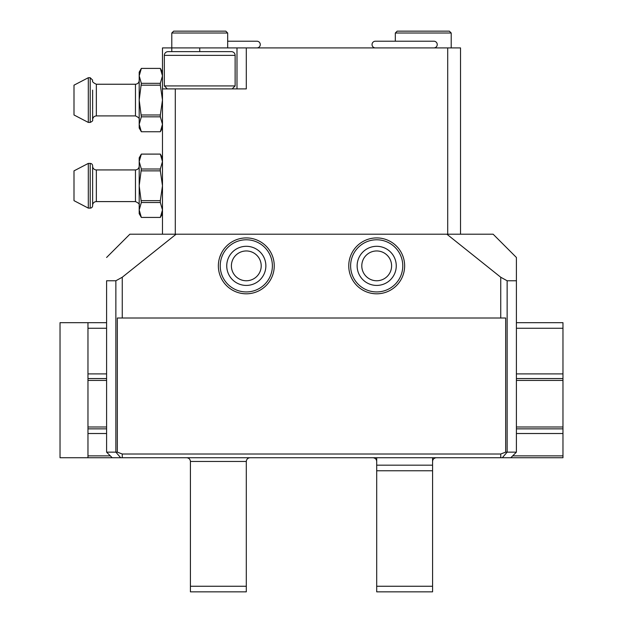 <?xml version="1.0" encoding="UTF-8"?>
<svg xmlns="http://www.w3.org/2000/svg" width="623" height="623" viewBox="0 0 623 623"><rect width="100%" height="100%" fill="white"/><g stroke="black" fill="none" stroke-linecap="round" stroke-linejoin="round"><path stroke-width="0.93" d="M256.917 47.916A3.356 3.356 0 0 0 260.274 44.56A3.356 3.356 0 0 0 256.917 41.211L227.675 41.211M375.396 47.916A3.356 3.356 0 0 1 372.04 44.56A3.356 3.356 0 0 1 375.396 41.211L433.888 41.211A3.356 3.356 0 0 1 437.237 44.56A3.356 3.356 0 0 1 433.888 47.916M139.194 90.756L139.194 109.391M139.194 175.982L139.194 195.077M92.625 166.201A3.722 3.722 0 0 0 96.347 169.931L135.464 169.931L135.464 201.595L96.347 201.595A3.722 3.722 0 0 0 92.625 205.325L92.625 205.317M92.625 109.391L92.625 90.296M90.203 163.405A2.422 2.422 0 0 1 92.625 165.827L92.625 205.699A2.422 2.422 0 0 1 90.203 208.113L88.31 208.113L88.31 163.405L90.203 163.405L90.203 208.113M447.703 234.193L162.478 234.193L162.478 47.916L447.703 47.916L447.703 234.193L493.12 234.193L516.405 257.478L516.405 280.763L516.405 257.478M391.602 265.865A14.905 14.905 0 0 1 376.697 280.763A14.905 14.905 0 0 1 361.792 265.865A14.905 14.905 0 0 1 376.697 250.96A14.905 14.905 0 0 1 391.602 265.865M261.208 265.865A14.905 14.905 0 0 1 246.303 280.763A14.905 14.905 0 0 1 231.398 265.865A14.905 14.905 0 0 1 246.303 250.96A14.905 14.905 0 0 1 261.208 265.865M218.362 265.865A27.942 27.942 0 0 1 246.303 237.916A27.942 27.942 0 0 1 274.245 265.865A27.942 27.942 0 0 1 246.303 293.807A27.942 27.942 0 0 1 218.362 265.865M376.697 237.916A27.942 27.942 0 0 1 404.639 265.865A27.942 27.942 0 0 1 376.697 293.807A27.942 27.942 0 0 1 348.755 265.865A27.942 27.942 0 0 1 376.697 237.916M396.259 265.865A19.562 19.562 0 0 1 376.697 285.42A19.562 19.562 0 0 1 357.135 265.865A19.562 19.562 0 0 1 376.697 246.303A19.562 19.562 0 0 1 396.259 265.865M265.865 265.865A19.562 19.562 0 0 1 246.303 285.42A19.562 19.562 0 0 1 226.741 265.865A19.562 19.562 0 0 1 246.303 246.303A19.562 19.562 0 0 1 265.865 265.865M220.223 265.865A26.08 26.08 0 0 1 246.303 239.785A26.08 26.08 0 0 1 272.383 265.865A26.08 26.08 0 0 1 246.303 291.938A26.08 26.08 0 0 1 220.223 265.865M376.697 239.785A26.08 26.08 0 0 1 402.777 265.865A26.08 26.08 0 0 1 376.697 291.938A26.08 26.08 0 0 1 350.617 265.865A26.08 26.08 0 0 1 376.697 239.785M171.792 33.011L173.653 31.15L225.814 31.15L227.675 33.011L171.792 33.011L171.792 51.639M395.325 33.011L397.186 31.15L449.347 31.15L451.208 33.011L395.325 33.011L395.325 41.211M232.145 88.894L235.128 85.919L164.34 85.919L164.34 55.369A3.722 3.722 0 0 1 168.062 51.639L231.398 51.639A3.722 3.722 0 0 1 235.128 55.369L164.34 55.369M162.478 128.019L160.329 131.741L141.343 131.741L139.194 124.273L139.194 128.019L141.343 131.741L160.329 131.741L162.478 124.273L160.329 116.82L141.343 116.82L139.194 124.273L139.194 100.069L141.343 116.82M162.478 213.705L160.329 217.427L141.343 217.427L160.329 217.427L162.478 209.959L160.329 202.506L141.343 202.506L139.194 209.959L139.194 213.705L141.343 217.427L139.194 209.959L139.194 185.763L141.343 202.506M96.347 115.909L135.464 115.909L135.464 84.237L96.347 84.237L96.347 115.909C94.096 116.143 92.858 117.389 92.625 119.632L92.625 110.037M90.203 122.427L90.203 77.719L88.31 77.719L88.31 122.427L90.203 122.427C92.243 121.438 93.045 120.636 92.625 120.005M88.31 163.405L73.997 170.858L73.997 200.661L88.31 208.113M88.31 77.719L73.997 85.172L73.997 114.975L88.31 122.427M460.522 234.193L460.522 47.916L447.703 47.916M92.625 90.109L92.625 100.069M162.478 157.821L160.329 154.091L141.343 154.091L139.194 157.821L139.194 185.763L141.343 169.012L160.329 169.012L160.329 170.858L141.343 170.858M162.478 72.128L160.329 68.405L141.343 68.421L139.194 75.874L141.343 68.421L139.194 72.128L139.194 100.069L141.343 83.326L160.329 83.326L160.329 85.172L141.343 85.172M176.13 234.193L122.256 277.243L115.862 280.763L106.595 280.763L106.595 452.142L112.179 457.726L510.821 457.726L516.405 452.142L516.405 280.763L507.138 280.763L500.744 277.243L446.87 234.193M141.343 154.091L139.194 161.559L141.343 154.115L160.329 154.115L162.478 161.559L160.329 169.012M139.194 161.559L141.343 169.012M139.194 75.874L141.343 83.326M236.989 47.916L236.989 88.894M500.744 454.003L122.256 454.003L117.326 452.142L117.326 318.018L505.674 318.018L505.674 452.142L500.744 454.003L500.744 457.726M160.329 170.858L162.478 185.763L160.329 200.661L141.343 200.661M160.329 200.661L160.329 202.506M141.343 114.975L160.329 114.975L160.329 116.82M160.329 85.172L162.478 100.069L160.329 114.975M141.343 68.405L160.329 68.405L162.478 75.874L160.329 83.326M505.674 452.142L516.405 452.142M106.595 452.142L117.326 452.142M175.297 234.193L175.297 88.894L246.303 88.894L246.303 47.916M162.478 88.894L175.297 88.894M106.595 280.763C106.595 250.228 106.595 250.228 106.595 280.763C106.595 250.228 106.595 250.228 106.595 280.763M162.478 234.193L129.88 234.193L106.595 257.478M221.36 253.273L219.685 257.354M376.697 457.726L376.697 461.456C376.541 459.276 375.303 458.037 372.975 457.726M436.31 457.726C433.982 458.03 432.736 459.276 432.58 461.456L432.58 465.179L376.697 465.179L376.697 591.85L432.58 591.85L432.58 465.179M112.179 457.726L60.026 457.726L60.026 322.675L106.595 322.675M376.697 461.456L376.697 465.179M432.58 470.77L376.697 470.77M432.58 586.259L376.697 586.259M516.405 433.515L562.974 433.515L562.974 322.675L516.405 322.675M562.974 433.515L562.974 457.726L510.821 457.726M87.968 457.726L87.968 322.675M562.974 328.266L516.405 328.266M106.595 328.266L87.968 328.266M562.974 373.901L516.405 373.901M106.595 373.901L87.968 373.901M186.69 457.726C188.94 457.967 190.179 459.206 190.42 461.456L190.42 591.85L246.303 591.85L246.303 586.259L190.42 586.259M250.025 457.726C247.783 457.967 246.537 459.206 246.303 461.456L246.303 586.259M87.968 455.865L110.318 455.865M512.682 455.865L562.974 455.865M562.974 378.558L516.405 378.558M106.595 378.558L87.968 378.558M87.968 433.515L106.595 433.515M562.974 428.858L516.405 428.858M106.595 428.858L87.968 428.858M96.347 169.931L96.347 201.595M122.256 457.726L122.256 454.003M199.734 51.639L199.734 47.916M502.348 457.726L507.138 452.142L507.138 280.763M115.862 280.763L115.862 452.142L120.652 457.726M122.256 277.243L122.256 318.018M500.744 318.018L500.744 277.243M432.58 457.726L432.58 461.456M87.968 380.419L106.595 380.419M516.405 380.419L562.974 380.419M562.974 426.996L516.405 426.996M106.595 426.996L87.968 426.996M246.303 461.456L190.42 461.456M135.464 84.237C137.738 83.98 138.976 82.742 139.194 80.515M135.464 169.931C137.738 169.666 138.976 168.428 139.194 166.201M96.347 84.237C93.24 82.804 91.994 81.558 92.625 80.515M227.675 33.011L227.675 47.916M451.208 33.011L451.208 47.916M235.128 85.919L235.128 55.369M90.203 77.719L92.625 80.141M135.464 201.595C138.571 202.989 139.817 204.235 139.194 205.317M135.464 115.909C138.586 117.358 139.832 118.596 139.194 119.632M167.322 88.894L164.34 85.919"/></g></svg>
